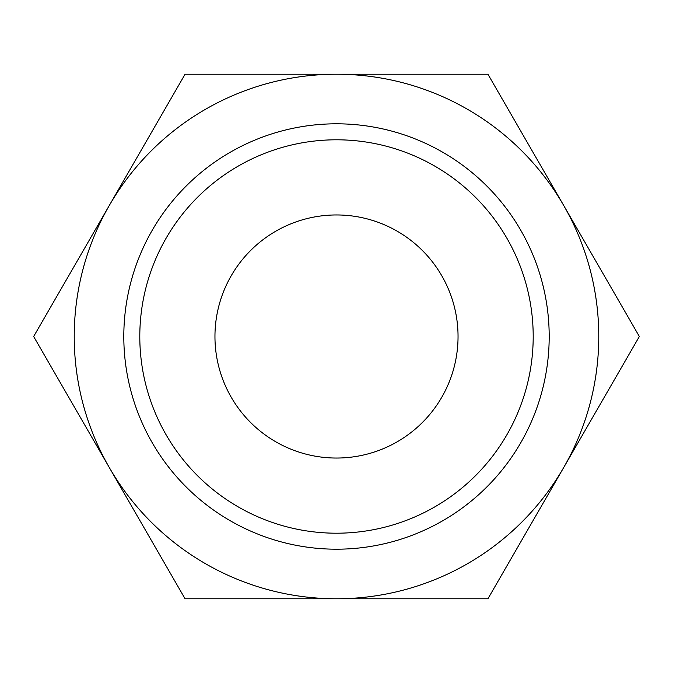 <?xml version="1.0" encoding="UTF-8"?>
<svg xmlns="http://www.w3.org/2000/svg" width="673" height="673" viewBox="0 0 673 673"><rect width="100%" height="100%" fill="white"/><g stroke="black" fill="none" stroke-linecap="round" stroke-linejoin="round"><path stroke-width="1.01" d="M639.35 336.5L487.925 74.223L336.5 74.223A262.277 262.277 0 0 0 109.363 467.634A262.277 262.277 0 0 0 336.5 598.777L487.925 598.777L563.638 467.634A262.277 262.277 0 0 0 336.5 74.223L185.075 74.223L33.65 336.5L185.075 598.777L336.5 598.777A262.277 262.277 0 0 0 563.638 467.634L639.35 336.5M533.201 336.5A196.701 196.701 0 0 1 336.5 533.201A196.701 196.701 0 0 1 139.799 336.5A196.701 196.701 0 0 1 336.5 139.799A196.701 196.701 0 0 1 533.201 336.5M549.193 336.5A212.693 212.693 0 0 1 336.5 549.193A212.693 212.693 0 0 1 123.807 336.5A212.693 212.693 0 0 1 336.5 123.807A212.693 212.693 0 0 1 549.193 336.5M214.956 336.5A121.544 121.544 0 0 1 336.5 214.956A121.544 121.544 0 0 1 458.044 336.5A121.544 121.544 0 0 1 336.5 458.044A121.544 121.544 0 0 1 214.956 336.5"/></g></svg>
